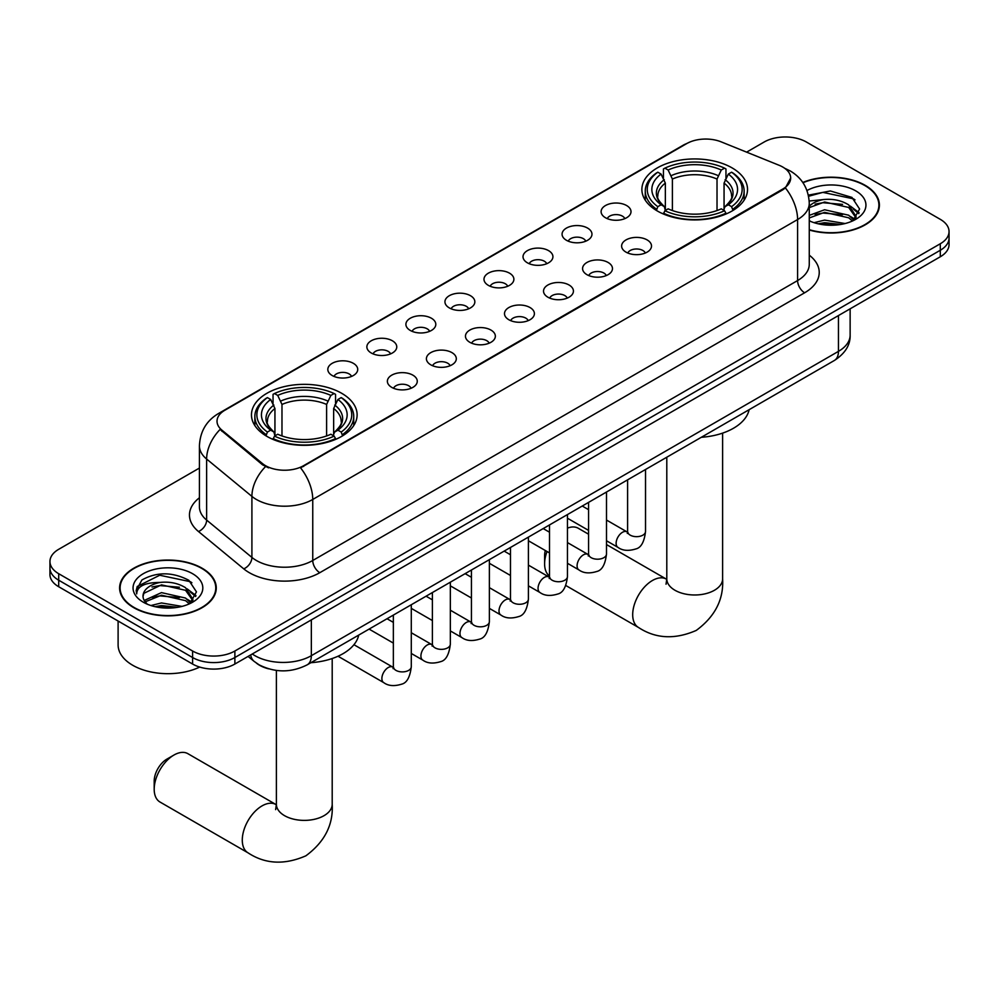 <?xml version="1.0" encoding="UTF-8"?>
<svg xmlns="http://www.w3.org/2000/svg" width="999" height="999" viewBox="0 0 999 999"><rect width="100%" height="100%" fill="white"/><g stroke="black" fill="none" stroke-linecap="round" stroke-linejoin="round"><path stroke-width="1.5" d="M341.646 393.269A52.822 30.494 0 0 0 284.078 386.663A52.822 30.494 0 0 0 251.473 414.835A52.822 30.494 0 0 0 266.945 436.401A52.822 30.494 0 0 0 324.513 443.007A52.822 30.494 0 0 0 357.118 414.835A52.822 30.494 0 0 0 341.646 393.269M732.055 167.869A52.822 30.494 0 0 0 674.487 161.264A52.822 30.494 0 0 0 641.882 189.435A52.822 30.494 0 0 0 657.354 211.001A52.822 30.494 0 0 0 714.922 217.607A52.822 30.494 0 0 0 747.527 189.435A52.822 30.494 0 0 0 732.055 167.869M605.481 217.745A14.948 8.629 180 0 1 602.522 215.309A14.948 8.629 180 0 1 607.467 204.583A14.948 8.629 180 0 1 626.623 205.544A14.948 8.629 180 0 1 629.595 215.309A14.948 8.629 180 0 1 605.481 217.745M624.812 218.644A8.966 5.182 0 0 0 622.402 216.121A8.966 5.182 0 0 0 613.561 214.81A8.966 5.182 0 0 0 607.305 218.644M566.445 240.284A14.948 8.629 180 0 1 563.486 237.849A14.948 8.629 180 0 1 568.431 227.123A14.948 8.629 180 0 1 587.587 228.084A14.948 8.629 180 0 1 590.559 237.849A14.948 8.629 180 0 1 566.445 240.284M585.764 241.184A8.966 5.182 0 0 0 583.366 238.661A8.966 5.182 0 0 0 574.525 237.35A8.966 5.182 0 0 0 568.269 241.184M527.41 262.824A14.948 8.629 180 0 1 524.438 260.389A14.948 8.629 180 0 1 529.395 249.663A14.948 8.629 180 0 1 548.551 250.624A14.948 8.629 180 0 1 551.51 260.389A14.948 8.629 180 0 1 527.41 262.824M546.728 263.724A8.966 5.182 0 0 0 544.318 261.201A8.966 5.182 0 0 0 535.489 259.89A8.966 5.182 0 0 0 529.233 263.724M488.361 285.364A14.948 8.629 180 0 1 485.402 282.929A14.948 8.629 180 0 1 490.347 272.203A14.948 8.629 180 0 1 509.502 273.164A14.948 8.629 180 0 1 512.475 282.929A14.948 8.629 180 0 1 488.361 285.364M507.692 286.263A8.966 5.182 0 0 0 505.282 283.741A8.966 5.182 0 0 0 496.441 282.43A8.966 5.182 0 0 0 490.184 286.263M449.325 307.904A14.948 8.629 180 0 1 446.353 305.469A14.948 8.629 180 0 1 451.311 294.742A14.948 8.629 180 0 1 470.467 295.704A14.948 8.629 180 0 1 473.439 305.469A14.948 8.629 180 0 1 449.325 307.904M468.643 308.803A8.966 5.182 0 0 0 466.233 306.281A8.966 5.182 0 0 0 457.405 304.97A8.966 5.182 0 0 0 451.148 308.803M410.289 330.444A14.948 8.629 180 0 1 407.317 328.009A14.948 8.629 180 0 1 412.275 317.282A14.948 8.629 180 0 1 431.431 318.244A14.948 8.629 180 0 1 434.39 328.009A14.948 8.629 180 0 1 410.289 330.444M429.607 331.343A8.966 5.182 0 0 0 427.197 328.821A8.966 5.182 0 0 0 418.356 327.51A8.966 5.182 0 0 0 412.1 331.343M371.241 352.984A14.948 8.629 180 0 1 368.281 350.549A14.948 8.629 180 0 1 373.226 339.822A14.948 8.629 180 0 1 392.382 340.784A14.948 8.629 180 0 1 395.354 350.549A14.948 8.629 180 0 1 371.241 352.984M390.559 353.883A8.966 5.182 0 0 0 388.161 351.361A8.966 5.182 0 0 0 379.32 350.05A8.966 5.182 0 0 0 373.064 353.883M332.205 375.524A14.948 8.629 180 0 1 329.233 373.089A14.948 8.629 180 0 1 334.19 362.362A14.948 8.629 180 0 1 353.346 363.324A14.948 8.629 180 0 1 356.306 373.089A14.948 8.629 180 0 1 332.205 375.524M351.523 376.423A8.966 5.182 0 0 0 349.113 373.901A8.966 5.182 0 0 0 340.284 372.59A8.966 5.182 0 0 0 334.028 376.423M625.998 252.135A14.948 8.629 180 0 1 623.026 249.688A14.948 8.629 180 0 1 627.984 238.961A14.948 8.629 180 0 1 647.14 239.922A14.948 8.629 180 0 1 650.099 249.688A14.948 8.629 180 0 1 625.998 252.135M645.317 253.022A8.966 5.182 0 0 0 642.906 250.499A8.966 5.182 0 0 0 634.065 249.188A8.966 5.182 0 0 0 627.822 253.022M586.95 274.675A14.948 8.629 180 0 1 583.99 272.228A14.948 8.629 180 0 1 588.935 261.501A14.948 8.629 180 0 1 608.091 262.462A14.948 8.629 180 0 1 611.063 272.228A14.948 8.629 180 0 1 586.95 274.675M606.268 275.562A8.966 5.182 0 0 0 603.871 273.039A8.966 5.182 0 0 0 595.029 271.728A8.966 5.182 0 0 0 588.773 275.562M547.914 297.215A14.948 8.629 180 0 1 544.942 294.767A14.948 8.629 180 0 1 549.9 284.041A14.948 8.629 180 0 1 569.055 285.002A14.948 8.629 180 0 1 572.015 294.767A14.948 8.629 180 0 1 547.914 297.215M567.232 298.102A8.966 5.182 0 0 0 564.822 295.579A8.966 5.182 0 0 0 555.993 294.268A8.966 5.182 0 0 0 549.737 298.102M508.878 319.755A14.948 8.629 180 0 1 505.906 317.307A14.948 8.629 180 0 1 510.864 306.581A14.948 8.629 180 0 1 530.019 307.542A14.948 8.629 180 0 1 532.979 317.307A14.948 8.629 180 0 1 508.878 319.755M528.196 320.642A8.966 5.182 0 0 0 525.786 318.119A8.966 5.182 0 0 0 516.945 316.808A8.966 5.182 0 0 0 510.689 320.642M469.83 342.295A14.948 8.629 180 0 1 466.87 339.847A14.948 8.629 180 0 1 471.815 329.121A14.948 8.629 180 0 1 490.971 330.082A14.948 8.629 180 0 1 493.943 339.847A14.948 8.629 180 0 1 469.83 342.295M489.148 343.181A8.966 5.182 0 0 0 486.75 340.659A8.966 5.182 0 0 0 477.909 339.348A8.966 5.182 0 0 0 471.653 343.181M430.794 364.835A14.948 8.629 180 0 1 427.822 362.387A14.948 8.629 180 0 1 432.779 351.66A14.948 8.629 180 0 1 451.935 352.622A14.948 8.629 180 0 1 454.895 362.387A14.948 8.629 180 0 1 430.794 364.835M450.112 365.721A8.966 5.182 0 0 0 447.702 363.199A8.966 5.182 0 0 0 438.873 361.888A8.966 5.182 0 0 0 432.617 365.721M391.745 387.375A14.948 8.629 180 0 1 388.786 384.927A14.948 8.629 180 0 1 393.731 374.2A14.948 8.629 180 0 1 412.887 375.162A14.948 8.629 180 0 1 415.859 384.927A14.948 8.629 180 0 1 391.745 387.375M411.076 388.261A8.966 5.182 0 0 0 408.666 385.739A8.966 5.182 0 0 0 399.825 384.428A8.966 5.182 0 0 0 393.569 388.261M779.195 165.31A26.911 15.534 180 0 1 782.791 167.058A26.911 15.534 180 0 1 790.671 178.047A26.911 15.534 180 0 1 782.791 189.023L303.596 465.684A26.911 15.534 180 0 1 262.525 463.611L221.89 430.119A26.911 15.534 180 0 1 217.02 421.203A26.911 15.534 180 0 1 224.912 410.214L686.713 143.594A26.911 15.534 180 0 1 721.166 141.858L779.195 165.31M268.544 668.818A29.895 17.258 180 0 1 256.468 663.161M809.265 230.007A48.339 27.91 0 0 0 879.395 205.095A48.339 27.91 0 0 0 865.246 185.364A48.339 27.91 0 0 0 802.796 182.467M202.11 568.219A48.339 27.91 0 0 0 149.438 562.175A48.339 27.91 0 0 0 119.605 587.949A48.339 27.91 0 0 0 133.754 607.679A48.339 27.91 0 0 0 186.438 613.736A48.339 27.91 0 0 0 216.271 587.949A48.339 27.91 0 0 0 202.11 568.219M120.105 590.459A48.339 27.91 0 0 0 119.93 591.208M790.671 178.047L785.401 187.937L782.791 189.822L300.562 467.857A34.878 20.142 60 0 1 312.749 499.463A39.86 23.014 180 0 1 256.381 499.463A39.86 23.014 180 0 1 251.91 496.391L206.631 459.053A39.86 23.014 180 0 1 199.425 445.854L199.425 506.88A39.86 23.014 0 0 0 206.631 520.079L251.91 557.417A39.86 23.014 0 0 0 256.381 560.489A39.86 23.014 0 0 0 312.749 560.489L797.589 280.569A39.86 23.014 0 0 0 809.265 264.298L809.265 203.272A39.86 23.014 180 0 1 797.589 219.543A34.878 20.142 -120 0 0 785.401 187.937M199.425 468.056L58.704 549.3A29.895 17.258 0 0 0 49.95 561.5L49.95 574.525A29.895 17.258 0 0 0 58.704 586.738L192.595 664.035L192.595 657.529A29.895 17.258 0 0 0 234.877 657.529L940.296 250.262A29.895 17.258 0 0 0 949.05 238.049A29.895 17.258 0 0 1 940.296 250.262L234.877 657.529A29.895 17.258 0 0 1 192.595 657.529L58.704 580.219L192.595 657.529L192.595 651.011A29.895 17.258 0 0 0 234.877 651.011L940.296 243.756A29.895 17.258 0 0 0 949.05 231.543A29.895 17.258 0 0 0 940.296 219.343L806.405 142.033A29.895 17.258 0 0 0 764.123 142.033L746.615 152.148M49.95 568.019A29.895 17.258 0 0 0 58.704 580.219A29.895 17.258 0 0 1 49.95 568.019M268.569 467.857L262.525 464.797L220.08 429.458A34.878 23.327 129.5 0 0 206.631 459.053L206.631 520.079A9.965 6.668 -50.5 0 1 198.476 531.518A49.825 28.771 180 0 1 199.425 497.764M49.95 561.5A29.895 17.258 0 0 0 58.704 573.713L192.595 651.011M215.946 591.208A48.339 27.91 0 0 0 215.772 590.459M879.07 208.354A48.339 27.91 0 0 0 878.895 207.617M192.595 664.035A29.895 17.258 0 0 0 234.877 664.035L940.296 256.768A29.895 17.258 0 0 0 949.05 244.568L949.05 231.543M809.265 229.683A47.84 27.622 0 0 0 878.895 205.095A47.84 27.622 0 0 0 864.884 185.564A47.84 27.622 0 0 0 802.984 182.742M814.048 222.677L824.612 220.105L845.092 223.539M818.181 223.813L824.612 222.677L840.796 224.438M809.265 215.359L824.612 209.765L848.675 215.21L853.808 220.092M809.265 217.944L824.612 212.35L848.675 217.794L852.472 221.004M809.202 201.036L823.226 199.588A24.913 14.386 0 0 0 809.265 206.269M823.226 199.588C832.791 198.576 841.27 200.349 848.675 204.87L855.981 216.358L855.806 218.257M809.265 207.605L824.612 202.01L848.675 207.455L855.893 217.645M809.265 220.304L810.326 221.291M809.265 220.816A34.878 20.142 0 0 0 855.731 219.343A34.878 20.142 0 0 0 855.731 190.859A34.878 20.142 0 0 0 806.98 190.534M852.884 220.804L859.59 209.016L851.947 197.415L830.381 190.971L808.353 195.155M808.591 196.266L822.839 192.382L853.521 198.851L855.019 199.875M815.134 204.146L822.839 202.71L842.569 204.383M853.258 209.016L858.803 213.649M815.134 214.473L822.839 213.049L842.569 214.723M853.258 219.343L854.07 219.88M818.855 223.963L822.839 223.389L840.421 224.5M850.311 206.069L859.115 212.737M850.311 216.396L854.894 219.156M134.116 607.479A47.84 27.622 0 0 0 186.239 613.473A47.84 27.622 0 0 0 215.772 587.949A47.84 27.622 0 0 0 201.761 568.419A47.84 27.622 0 0 0 149.625 562.437A47.84 27.622 0 0 0 120.105 587.949A47.84 27.622 0 0 0 134.116 607.479M118.107 621.028L118.107 644.917A49.825 28.771 0 0 0 132.705 665.259A49.825 28.771 0 0 0 199.713 667.07M150.924 605.531L161.488 602.946L181.968 606.393M155.057 606.668L161.488 605.531L177.672 607.292M144.206 600.474L161.488 592.619L185.552 598.064L190.684 602.946M145.067 601.885L161.488 595.204L185.552 600.649L189.348 603.846M189.76 603.658L196.466 591.87L188.811 580.269C172.427 571.803 156.793 571.703 141.908 579.982L136.164 590.496L136.713 593.881C137.038 586.301 144.83 582.479 160.102 582.429A24.913 14.386 0 0 0 143.019 596.091A24.913 14.386 0 0 0 144.231 600.524L147.203 604.145M160.102 582.429C169.655 581.43 178.147 583.191 185.552 587.724L192.857 599.213L192.682 601.098M143.032 596.378L143.868 593.319L161.488 584.865L185.552 590.309L192.77 600.499M192.595 573.713A34.878 20.142 0 0 0 143.269 573.713A34.878 20.142 0 0 0 143.269 602.197A34.878 20.142 0 0 0 192.607 602.197A34.878 20.142 0 0 0 192.595 573.713M136.176 590.734L137.25 586.475L159.715 575.237L190.397 581.705L191.895 582.729M152.01 587L159.715 585.564L179.445 587.237M190.135 591.87L195.667 596.503M152.01 597.327L159.715 595.904L179.445 597.564M190.135 602.197L190.946 602.734M155.719 606.818L159.715 606.231L177.298 607.355M187.188 588.911L195.991 595.591M187.188 599.25L191.758 602.01M547.027 551.498A27.91 16.109 120 0 0 544.605 563.836L544.605 555.694A17.945 10.352 -60 0 1 545.304 550.499M544.605 563.836A27.91 16.109 120 0 0 549.512 576.036M656.405 210.439L657.817 206.656A47.44 27.385 0 0 1 657.817 172.203L661.088 174.088A42.857 24.738 0 0 0 661.088 204.77L664.298 206.606L665.346 210.452M665.346 208.878L665.346 183.117L661.088 174.088M663.448 178.172L663.448 168.943L664.872 168.144A47.44 27.385 0 0 1 724.537 168.144L721.278 170.017A42.857 24.738 0 0 0 668.131 170.017L672.389 179.046L672.389 210.552M717.02 210.552L717.02 179.046L721.278 170.017M701.286 437.3A54.808 31.643 0 0 0 749.125 409.69M663.448 213.174A49.426 28.534 0 0 0 725.961 213.174L724.537 210.727A47.44 27.385 0 0 1 664.872 210.727L663.448 214.023M725.961 214.023L725.961 213.174M657.817 172.203L656.405 173.014A49.426 28.534 0 0 0 645.267 191.059A49.426 28.534 0 0 0 656.405 209.103M724.537 168.144L725.961 168.943L725.961 178.172M664.872 210.727L668.131 208.841A42.857 24.738 0 0 0 721.278 208.841L724.537 210.727M661.088 204.77L657.817 206.656M668.131 170.017L664.872 168.144M664.298 179.645A38.337 22.128 0 0 0 664.298 206.606L664.485 206.731C659.04 201.461 656.818 197.889 657.829 196.004A36.876 21.291 0 0 1 665.346 183.117M733.004 209.103A49.426 28.534 0 0 0 744.13 191.059A49.426 28.534 0 0 0 733.004 173.014L731.58 172.203A47.44 27.385 0 0 1 731.58 206.656L733.004 210.439M731.58 206.656L728.321 204.77A42.857 24.738 0 0 0 728.321 174.088L731.58 172.203M728.321 174.088L724.063 183.117L724.063 208.878L725.099 206.606L728.321 204.77M724.063 183.117A36.876 21.291 0 0 1 731.58 196.004C732.579 197.889 730.356 201.473 724.924 206.731L725.099 206.606A38.337 22.128 0 0 0 725.099 179.645M724.063 210.452L724.063 208.878M588.561 534.203L578.284 528.271A27.91 16.109 120 0 0 567.457 528.134M154.196 789.235L154.196 781.093A17.945 10.352 -60 0 1 166.883 759.128L173.926 755.057A27.91 16.109 120 0 0 154.196 789.235A27.91 16.109 120 0 0 159.977 802.01L248.064 852.859A27.91 16.109 -60 0 1 243.781 830.506A27.91 16.109 -60 0 1 262.013 805.906A27.91 16.109 -60 0 1 275.961 804.532L276.386 804.769M265.996 435.839L267.42 432.055A47.44 27.385 0 0 1 267.42 397.602L270.679 399.488A42.857 24.738 0 0 0 270.679 430.169L273.901 432.005L274.937 435.851M274.937 434.278L274.937 408.516L270.679 399.488M273.039 403.571L273.039 394.343L274.463 393.544A47.44 27.385 0 0 1 334.128 393.544L330.869 395.417A42.857 24.738 0 0 0 277.722 395.417L281.98 404.445L281.98 435.951M326.611 435.951L326.611 404.445L330.869 395.417M310.889 662.699A54.808 31.643 0 0 0 358.716 635.089M273.039 438.573A49.426 28.534 0 0 0 335.552 438.573L334.128 436.126A47.44 27.385 0 0 1 274.463 436.126L273.039 439.423M335.552 439.423L335.552 438.573M267.42 397.602L265.996 398.414A49.426 28.534 0 0 0 254.87 416.458A49.426 28.534 0 0 0 265.996 434.503M334.128 393.544L335.552 394.343L335.552 403.571M274.463 436.126L277.722 434.24A42.857 24.738 0 0 0 330.869 434.24L334.128 436.126M270.679 430.169L267.42 432.055M277.722 395.417L274.463 393.544M273.901 405.045A38.337 22.128 0 0 0 273.901 432.005L274.076 432.13C268.631 426.86 266.408 423.289 267.42 421.403A36.876 21.291 0 0 1 274.937 408.516M342.595 434.503A49.426 28.534 0 0 0 353.733 416.458A49.426 28.534 0 0 0 342.595 398.414L341.183 397.602A47.44 27.385 0 0 1 341.183 432.055L342.595 435.839M341.183 432.055L337.912 430.169A42.857 24.738 0 0 0 337.912 399.488L341.183 397.602M337.912 399.488L333.654 408.516L333.654 434.278L334.702 432.005L337.912 430.169M333.654 408.516A36.876 21.291 0 0 1 341.171 421.403C342.17 423.289 339.96 426.873 334.515 432.13L334.702 432.005A38.337 22.128 0 0 0 334.702 405.045M333.654 435.851L333.654 434.278M275.961 804.532L187.874 753.671A27.91 16.109 120 0 0 173.926 755.057L166.883 759.128M221.89 430.119L221.89 431.293M262.525 463.611L262.525 464.797M303.596 465.684L303.596 466.496M782.791 189.023L782.791 189.822M319.805 572.689A9.965 5.757 60 0 1 312.749 560.489L312.749 499.463L797.589 219.543L797.589 280.569A9.965 5.757 60 0 0 804.632 292.782L319.805 572.689A49.825 28.771 180 0 1 249.325 572.689A49.825 28.771 180 0 1 243.744 568.856L198.476 531.518M809.265 203.272C808.591 188.936 802.297 178.184 790.371 171.029L785.339 168.569A34.878 16.334 112 0 0 784.864 168.394M221.94 412.25A34.878 20.142 -120 0 0 218.331 413.611C206.406 420.779 200.1 431.518 199.425 445.854M218.331 413.611L683.778 144.88A34.878 20.142 60 0 1 686.425 143.769M265.497 466.645A34.878 23.327 129.5 0 0 251.91 496.391L251.91 557.417A9.965 6.668 -50.5 0 1 243.744 568.856M809.265 255.17A49.825 28.771 180 0 1 804.632 292.782M234.877 651.011L234.877 664.035M940.296 243.756L940.296 256.768M58.704 573.713L58.704 586.738M252.285 653.983A39.86 23.014 0 0 0 254.97 655.694A39.86 23.014 0 0 0 311.338 655.694L838.461 351.361A39.86 23.014 0 0 0 850.137 335.09C850.436 344.98 845.166 353.446 834.34 360.489L307.217 664.822A19.93 11.513 60 0 0 311.338 655.694L311.338 619.892M838.461 315.559L838.461 351.361A19.93 11.513 60 0 1 834.34 360.489M250.674 654.919A19.93 13.337 129.5 0 0 254.146 661.4L248.089 656.405M722.614 433.129L722.614 578.883A27.91 16.109 180 0 1 714.435 590.272A27.91 16.109 180 0 1 674.974 590.272A27.91 16.109 180 0 1 666.795 578.883L666.046 584.228M722.614 578.883C723.813 599.375 715.034 616.558 696.266 630.419C674.887 639.735 655.619 638.748 638.473 627.459A27.91 16.109 -60 0 1 634.19 605.107A27.91 16.109 -60 0 1 652.422 580.506A27.91 16.109 -60 0 1 666.37 579.133L666.795 579.37M717.02 179.046A36.876 21.291 0 0 0 672.389 179.046M718.056 175.574A38.337 22.128 0 0 0 671.353 175.574M332.205 658.528L332.205 804.282A27.91 16.109 180 0 1 324.026 815.671A27.91 16.109 180 0 1 284.565 815.671A27.91 16.109 180 0 1 276.386 804.282L275.637 809.627M326.611 404.445A36.876 21.291 0 0 0 281.98 404.445M327.647 400.974A38.337 22.128 0 0 0 280.944 400.974M645.529 469.493L645.529 531.48A8.966 5.182 180 0 1 642.494 535.364A8.966 5.182 180 0 1 630.219 535.139A8.966 5.182 180 0 1 627.597 531.48L627.31 533.416L628.109 532.754M645.529 531.48C644.305 541.895 641.083 547.714 635.864 548.938C628.446 551.223 622.489 550.711 617.981 547.39A8.966 5.182 -60 0 1 616.608 540.197A8.966 5.182 -60 0 1 622.477 532.292A8.966 5.182 -60 0 1 622.864 532.08A8.966 5.182 -60 0 1 626.96 531.855L627.572 532.18M606.493 492.032L606.493 554.02A8.966 5.182 180 0 1 603.458 557.904A8.966 5.182 180 0 1 591.183 557.679A8.966 5.182 180 0 1 588.561 554.02L588.261 555.956L589.073 555.294M606.493 554.02C605.269 564.435 602.035 570.254 596.815 571.478C589.41 573.763 583.453 573.251 578.945 569.929A8.966 5.182 -60 0 1 577.572 562.737A8.966 5.182 -60 0 1 583.428 554.832A8.966 5.182 -60 0 1 583.828 554.62A8.966 5.182 -60 0 1 587.912 554.395L588.523 554.72M567.457 514.572L567.457 576.56A8.966 5.182 180 0 1 564.41 580.444A8.966 5.182 180 0 1 552.147 580.219A8.966 5.182 180 0 1 549.512 576.56L549.225 578.496L550.024 577.834M567.457 576.56C566.221 586.975 562.999 592.794 557.779 594.018C550.374 596.303 544.405 595.791 539.91 592.469A8.966 5.182 -60 0 1 538.536 585.277A8.966 5.182 -60 0 1 544.393 577.372A8.966 5.182 -60 0 1 544.792 577.16A8.966 5.182 -60 0 1 548.876 576.935L549.487 577.26M528.409 537.112L528.409 599.1A8.966 5.182 180 0 1 525.374 602.984A8.966 5.182 180 0 1 513.099 602.759A8.966 5.182 180 0 1 510.477 599.1L510.189 601.036L510.988 600.374M528.409 599.1C527.185 609.515 523.963 615.334 518.731 616.558C511.326 618.843 505.369 618.331 500.861 615.009A8.966 5.182 -60 0 1 499.488 607.817A8.966 5.182 -60 0 1 505.344 599.912A8.966 5.182 -60 0 1 505.744 599.7A8.966 5.182 -60 0 1 509.84 599.475L510.452 599.8M489.373 559.652L489.373 621.64A8.966 5.182 180 0 1 486.338 625.524A8.966 5.182 180 0 1 474.063 625.299A8.966 5.182 180 0 1 471.428 621.64L471.141 623.576L471.953 622.914M489.373 621.64C488.136 632.055 484.915 637.874 479.695 639.098C472.29 641.383 466.333 640.871 461.825 637.549A8.966 5.182 -60 0 1 460.452 630.357A8.966 5.182 -60 0 1 466.308 622.452A8.966 5.182 -60 0 1 466.708 622.24A8.966 5.182 -60 0 1 470.791 622.015L471.403 622.34M450.337 582.192L450.337 644.18A8.966 5.182 180 0 1 447.29 648.064A8.966 5.182 180 0 1 435.015 647.839A8.966 5.182 180 0 1 432.392 644.18L432.105 646.116L432.904 645.454M450.337 644.18C449.1 654.595 445.879 660.414 440.659 661.638C433.241 663.923 427.285 663.411 422.777 660.089A8.966 5.182 -60 0 1 421.403 652.896A8.966 5.182 -60 0 1 427.272 644.992A8.966 5.182 -60 0 1 427.672 644.78A8.966 5.182 -60 0 1 431.755 644.555L432.367 644.879M411.288 604.732L411.288 666.72A8.966 5.182 180 0 1 408.254 670.604A8.966 5.182 180 0 1 395.979 670.379A8.966 5.182 180 0 1 393.356 666.72L393.069 668.656L393.868 667.994M411.288 666.72C410.065 677.135 406.83 682.954 401.61 684.178C394.205 686.463 388.249 685.951 383.741 682.629A8.966 5.182 -60 0 1 382.367 675.436A8.966 5.182 -60 0 1 388.224 667.532A8.966 5.182 -60 0 1 388.623 667.32A8.966 5.182 -60 0 1 392.707 667.095L393.319 667.419M683.778 144.88L690.172 141.908M307.217 664.822C291.171 672.876 275.137 672.876 259.091 664.822L254.146 661.4M850.137 335.09L850.137 308.816M878.895 209.091L878.895 205.095M855.981 218.057L855.981 216.358M215.772 591.945L215.772 587.949M192.857 600.911L192.857 599.213M120.105 591.945L120.105 587.949M638.473 627.459L565.759 585.476M645.267 200.175L645.267 191.059M744.13 200.175L744.13 191.059M666.37 579.133L606.493 544.555M666.795 457.217L666.795 578.883M332.205 804.282C333.404 824.774 324.625 841.957 305.869 855.818C284.478 865.134 265.21 864.147 248.064 852.859M254.87 425.574L254.87 416.458M353.733 425.574L353.733 416.458M276.386 670.441L276.386 804.282M617.981 547.39L606.493 540.759M588.561 530.394L567.457 518.219M627.597 479.845L627.597 531.48M626.96 531.855L606.493 520.042M588.561 509.677L582.242 506.031M578.945 569.929L567.457 563.299M549.512 552.934L528.409 540.759M588.561 502.385L588.561 554.02M587.912 554.395L567.457 542.582M549.512 532.217L543.194 528.571M539.91 592.469L528.409 585.839M510.477 575.474L489.373 563.299M549.512 524.925L549.512 576.56M548.876 576.935L528.409 565.122M510.477 554.757L504.158 551.111M500.861 615.009L489.373 608.379M471.428 598.014L450.337 585.839M510.477 547.464L510.477 599.1M509.84 599.475L489.373 587.662M471.428 577.297L465.122 573.651M461.825 637.549L450.337 630.918M432.392 620.554L411.288 608.379M471.428 570.004L471.428 621.64M470.791 622.015L450.337 610.202M432.392 599.837L426.073 596.191M422.777 660.089L411.288 653.458M393.356 643.094L369.093 629.095M432.392 592.544L432.392 644.18M431.755 644.555L411.288 632.742M393.356 622.377L387.038 618.731M383.741 682.629L338.024 656.231M393.356 615.084L393.356 666.72M392.707 667.095L353.933 644.705"/></g></svg>
